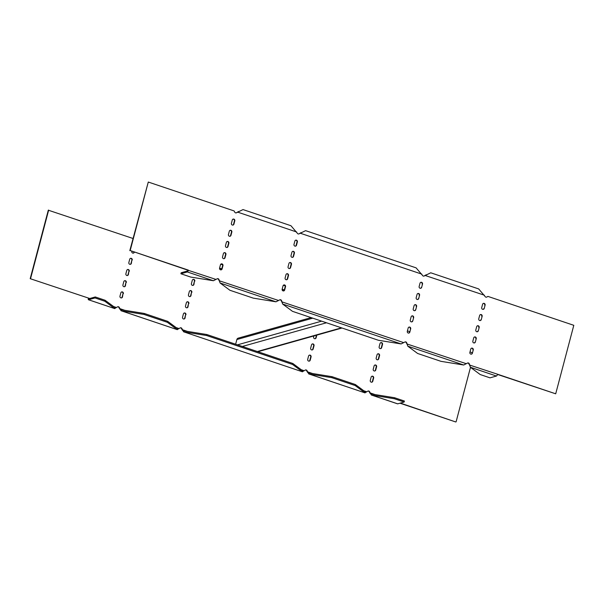 <?xml version="1.0" encoding="UTF-8"?>
<svg xmlns="http://www.w3.org/2000/svg" width="604" height="604" viewBox="0 0 604 604"><rect width="100%" height="100%" fill="white"/><g stroke="black" fill="none" stroke-linecap="round" stroke-linejoin="round"><path stroke-width="0.91" d="M365.382 391.898L366.711 391.762L365.903 392.283L367.844 391.128A1.389 1.291 -105.7 0 1 369.61 391.724L370.252 392.955L369.882 393.061L369.24 391.83A1.389 1.291 74.3 0 0 367.927 391.09M302.808 370.826L304.137 370.697L303.329 371.218L305.269 370.063A1.389 1.291 -105.7 0 1 307.036 370.66L307.678 371.883L307.308 371.988L306.666 370.758A1.389 1.291 74.3 0 0 305.345 370.018M303.767 370.796L302.385 371.747L292.547 364.454L206.606 335.522L206.862 334.533L184.16 330.864L182.151 329.852L181.517 328.621A1.389 1.291 74.3 0 0 180.196 327.881M187.383 331.385L182.521 329.746L181.887 328.516A1.389 1.291 -105.7 0 0 180.113 327.919L177.229 329.603L167.391 322.317L144.024 314.45L144.288 313.461L121.585 309.792L119.577 308.78L118.935 307.549A1.389 1.291 74.3 0 0 117.621 306.809M30.2 278.686L88.765 298.18L30.2 278.686L48.297 210.192L133.023 238.489M400.361 403.094L455.718 421.962L399.984 403.2M377.628 359.818A1.389 1.291 74.3 0 0 378.323 358.965L379.199 355.673A1.389 1.291 74.3 0 0 377.757 353.876M371.717 382.211A1.389 1.291 74.3 0 0 372.411 381.358L373.28 378.066A1.389 1.291 74.3 0 0 371.837 376.269M312.094 349.942A1.389 1.291 74.3 0 0 312.789 349.097L313.657 345.798A1.389 1.291 74.3 0 0 312.223 344.001M133.242 253.144A1.389 1.291 74.3 0 0 133.937 252.291L133.997 252.049M127.323 275.537A1.389 1.291 74.3 0 0 128.018 274.684L128.894 271.392A1.389 1.291 74.3 0 0 127.452 269.595M121.412 297.931A1.389 1.291 74.3 0 0 122.106 297.085L122.974 293.786A1.389 1.291 74.3 0 0 121.532 291.989M192.865 285.413A1.389 1.291 74.3 0 0 193.552 284.559L194.428 281.268A1.389 1.291 74.3 0 0 192.986 279.471M186.946 307.806A1.389 1.291 74.3 0 0 187.64 306.953L188.508 303.661A1.389 1.291 74.3 0 0 187.066 301.864M183.986 319.003A1.389 1.291 74.3 0 0 184.681 318.149L185.549 314.858A1.389 1.291 74.3 0 0 184.114 313.061M189.905 296.609A1.389 1.291 74.3 0 0 190.6 295.756L191.468 292.464A1.389 1.291 74.3 0 0 190.026 290.667M124.371 286.734A1.389 1.291 74.3 0 0 125.058 285.888L125.934 282.589A1.389 1.291 74.3 0 0 124.492 280.792M130.283 264.341A1.389 1.291 74.3 0 0 130.977 263.487L131.846 260.196A1.389 1.291 74.3 0 0 130.411 258.399M309.142 361.139A1.389 1.291 74.3 0 0 309.829 360.294L310.705 356.994A1.389 1.291 74.3 0 0 309.263 355.197M315.054 338.746A1.389 1.291 74.3 0 0 315.749 337.893L316.458 335.22M374.676 371.015A1.389 1.291 74.3 0 0 375.363 370.161L376.239 366.87A1.389 1.291 74.3 0 0 374.797 365.073M380.588 348.621A1.389 1.291 74.3 0 0 381.283 347.768L382.151 344.476A1.389 1.291 74.3 0 0 380.716 342.679M397.492 403.766A1.736 0.544 -71.4 0 0 397.583 403.842A1.736 0.544 -71.4 0 0 397.704 403.842L404.136 402.03L404.401 401.041L394.593 397.742L394.329 398.731L371.301 394.993M397.704 403.842L371.634 395.061L369.882 393.061M470.493 367.345L456.088 421.856M407.421 330.879L409.61 331.619M470.003 351.951L472.185 352.683M30.57 278.587L48.667 210.086M124.809 310.313L119.947 308.674L119.305 307.451A1.389 1.291 -105.7 0 0 117.538 306.855L114.654 308.538L104.817 301.245L95.009 297.946L88.577 299.758A1.736 0.544 108.6 0 1 88.463 299.758A1.736 0.544 108.6 0 1 88.395 298.285M114.745 308.606L88.577 299.758M113.522 306.515L116.406 307.489L114.919 307.549L114.654 308.538M121.328 309.724L120.996 310.713M144.024 314.45L121.328 310.781L119.577 308.78M121.019 310.72L177.319 329.671L121.328 310.781M176.096 327.579L178.98 328.553L177.493 328.614L177.229 329.603M302.476 371.815L183.571 331.785L302.468 371.815M183.903 330.796L183.903 331.853L182.151 329.852M366.341 391.868L364.959 392.811L355.122 385.526L331.755 377.659L308.727 373.921M365.05 392.887L309.052 373.989L307.308 371.988M377.062 354.722A1.389 1.291 -105.7 0 1 379.221 354.193A1.389 1.291 -105.7 0 1 379.569 355.567L378.693 358.859A1.389 1.291 -105.7 0 1 376.534 359.388A1.389 1.291 -105.7 0 1 376.194 358.021L377.062 354.722M371.143 377.123A1.389 1.291 -105.7 0 1 373.302 376.586A1.389 1.291 -105.7 0 1 373.649 377.961L372.781 381.252A1.389 1.291 -105.7 0 1 370.622 381.788A1.389 1.291 -105.7 0 1 370.275 380.414L371.143 377.123M311.528 344.854A1.389 1.291 -105.7 0 1 313.687 344.325A1.389 1.291 -105.7 0 1 314.035 345.692L313.159 348.991A1.389 1.291 -105.7 0 1 311 349.52A1.389 1.291 -105.7 0 1 310.66 348.146L311.528 344.854M131.815 251.317L131.808 251.347A1.389 1.291 -105.7 0 0 133.431 253.106A1.389 1.291 -105.7 0 0 134.307 252.193L134.315 252.155M129.264 271.287A1.389 1.291 -105.7 0 0 127.633 269.527A1.389 1.291 -105.7 0 0 126.757 270.449L125.889 273.74A1.389 1.291 -105.7 0 0 127.52 275.5A1.389 1.291 -105.7 0 0 128.388 274.586L128.894 271.392M123.344 293.687A1.389 1.291 -105.7 0 0 121.714 291.921A1.389 1.291 -105.7 0 0 120.845 292.842L119.97 296.134A1.389 1.291 -105.7 0 0 121.6 297.893A1.389 1.291 -105.7 0 0 122.476 296.979L122.974 293.786M194.798 281.162A1.389 1.291 -105.7 0 0 193.167 279.403A1.389 1.291 -105.7 0 0 192.291 280.316L191.423 283.616A1.389 1.291 -105.7 0 0 193.053 285.375A1.389 1.291 -105.7 0 0 193.929 284.454L194.428 281.268M188.878 303.555A1.389 1.291 -105.7 0 0 187.248 301.796A1.389 1.291 -105.7 0 0 186.379 302.717L185.504 306.009A1.389 1.291 -105.7 0 0 187.134 307.768A1.389 1.291 -105.7 0 0 188.01 306.847L188.508 303.661M185.919 314.752A1.389 1.291 -105.7 0 0 184.296 312.993A1.389 1.291 -105.7 0 0 183.42 313.914L182.551 317.206A1.389 1.291 -105.7 0 0 184.175 318.965A1.389 1.291 -105.7 0 0 185.05 318.044L185.549 314.858M191.838 292.359A1.389 1.291 -105.7 0 0 190.207 290.599A1.389 1.291 -105.7 0 0 189.331 291.521L188.463 294.812A1.389 1.291 -105.7 0 0 190.094 296.572A1.389 1.291 -105.7 0 0 190.97 295.65L191.468 292.464M126.304 282.483A1.389 1.291 -105.7 0 0 124.673 280.724A1.389 1.291 -105.7 0 0 123.797 281.645L122.929 284.937A1.389 1.291 -105.7 0 0 124.56 286.696A1.389 1.291 -105.7 0 0 125.436 285.783L125.934 282.589M132.223 260.09A1.389 1.291 -105.7 0 0 130.592 258.331A1.389 1.291 -105.7 0 0 129.717 259.252L128.848 262.544A1.389 1.291 -105.7 0 0 130.472 264.303A1.389 1.291 -105.7 0 0 131.347 263.389L131.846 260.196M308.568 356.05A1.389 1.291 -105.7 0 1 310.728 355.522A1.389 1.291 -105.7 0 1 311.075 356.896L310.207 360.188A1.389 1.291 -105.7 0 1 308.048 360.716A1.389 1.291 -105.7 0 1 307.7 359.342L308.568 356.05M316.828 335.114L316.118 337.795A1.389 1.291 -105.7 0 1 313.959 338.323A1.389 1.291 -105.7 0 1 313.619 336.949L313.884 335.945M374.103 365.926A1.389 1.291 -105.7 0 1 376.262 365.39A1.389 1.291 -105.7 0 1 376.609 366.764L375.741 370.056A1.389 1.291 -105.7 0 1 373.582 370.592A1.389 1.291 -105.7 0 1 373.234 369.218L374.103 365.926M380.022 343.525A1.389 1.291 -105.7 0 1 382.181 342.997A1.389 1.291 -105.7 0 1 382.528 344.371L381.652 347.662A1.389 1.291 -105.7 0 1 379.493 348.191A1.389 1.291 -105.7 0 1 379.153 346.824L380.022 343.525M371.634 395.061L371.634 394.004M394.593 397.742L371.89 394.072L370.252 392.955L375.114 394.593M404.136 402.03L394.329 398.731M219.569 268.138L221.759 268.871M282.151 289.21L284.333 289.943M95.009 297.946L95.273 296.957L88.841 298.769L88.765 298.18L89.754 298.512M115.077 307.617L105.081 300.256L104.817 301.245M177.651 328.689L167.655 321.328L167.391 322.317M292.547 364.454L292.804 363.465L302.642 370.758L302.385 371.747M206.606 335.522L183.903 331.853M355.122 385.526L355.378 384.537L365.224 391.822L364.959 392.811M309.052 373.989L309.059 372.932M355.378 384.537L332.019 376.669L309.316 373L307.678 371.883L312.54 373.521M219.562 268.72L221.562 269.392M282.136 289.784L284.144 290.464M105.081 300.256L95.273 296.957M167.655 321.328L144.288 313.461M292.804 363.465L206.862 334.533M332.019 376.669L331.755 377.659M180.898 273.763L190.698 277.062L213.401 280.732L217.153 278.806A1.389 1.291 -105.7 0 1 218.92 279.403L220.075 282.982L229.913 290.267L253.28 298.134L275.975 301.804L279.728 299.871A1.389 1.291 -105.7 0 1 281.494 300.467L282.649 304.046L292.487 311.339L378.429 340.271L401.131 343.94L404.884 342.015A1.389 1.291 -105.7 0 1 406.651 342.611L407.798 346.183L417.636 353.476L441.003 361.343L463.706 365.012L467.458 363.079A1.389 1.291 -105.7 0 1 469.225 363.676L470.38 367.255L480.218 374.548L490.018 377.847L496.45 376.035A1.736 0.544 -71.4 0 0 497.507 374.216L555.703 393.808L573.8 325.314L487.964 296.413L486.832 297.04A1.389 1.291 -105.7 0 1 485.065 296.451L478.678 288.931L430.75 272.789L424.257 275.975A1.389 1.291 -105.7 0 1 422.483 275.379L416.103 267.859L305.594 230.653L299.101 233.831A1.389 1.291 -105.7 0 1 297.334 233.242L290.947 225.722L243.019 209.58L236.526 212.767A1.389 1.291 -105.7 0 1 234.76 212.17L234.118 210.939L148.282 182.038L130.185 250.539L188.38 270.131A1.736 0.544 108.6 0 1 187.323 271.951L180.898 273.763L181.155 272.774L187.587 270.962L188.01 270.237L130.185 250.539M231.415 223.299L232.291 220.007A1.389 1.291 -105.7 0 1 234.45 219.478A1.389 1.291 -105.7 0 1 234.79 220.845L233.922 224.144A1.389 1.291 -105.7 0 1 231.762 224.673A1.389 1.291 -105.7 0 1 231.415 223.299M225.503 245.692L226.372 242.4A1.389 1.291 -105.7 0 1 228.531 241.872A1.389 1.291 -105.7 0 1 228.871 243.246L228.002 246.538A1.389 1.291 -105.7 0 1 225.843 247.066A1.389 1.291 -105.7 0 1 225.503 245.692M219.584 268.085L220.452 264.794A1.389 1.291 -105.7 0 1 222.612 264.265A1.389 1.291 -105.7 0 1 222.959 265.639L222.091 268.931A1.389 1.291 -105.7 0 1 219.931 269.459A1.389 1.291 -105.7 0 1 219.584 268.085M291.037 255.567L291.906 252.276A1.389 1.291 -105.7 0 1 294.065 251.74A1.389 1.291 -105.7 0 1 294.412 253.114L293.536 256.406A1.389 1.291 -105.7 0 1 291.377 256.942A1.389 1.291 -105.7 0 1 291.037 255.567M285.118 277.961L285.986 274.669A1.389 1.291 -105.7 0 1 288.146 274.133A1.389 1.291 -105.7 0 1 288.493 275.507L287.625 278.799A1.389 1.291 -105.7 0 1 285.466 279.335A1.389 1.291 -105.7 0 1 285.118 277.961M482.596 304.288A1.389 1.291 -105.7 0 1 484.755 303.752A1.389 1.291 -105.7 0 1 485.095 305.126L484.227 308.418A1.389 1.291 -105.7 0 1 482.067 308.954A1.389 1.291 -105.7 0 1 481.72 307.579L482.596 304.288M476.677 326.681A1.389 1.291 -105.7 0 1 478.836 326.145A1.389 1.291 -105.7 0 1 479.176 327.519L478.308 330.811A1.389 1.291 -105.7 0 1 476.148 331.347A1.389 1.291 -105.7 0 1 475.809 329.973L476.677 326.681M470.758 349.074A1.389 1.291 -105.7 0 1 472.917 348.538A1.389 1.291 -105.7 0 1 473.264 349.912L472.388 353.204A1.389 1.291 -105.7 0 1 470.229 353.74A1.389 1.291 -105.7 0 1 469.889 352.366L470.758 349.074M417.054 294.412A1.389 1.291 -105.7 0 1 419.214 293.884A1.389 1.291 -105.7 0 1 419.561 295.25L418.693 298.55A1.389 1.291 -105.7 0 1 416.534 299.078A1.389 1.291 -105.7 0 1 416.186 297.704L417.054 294.412M411.143 316.806A1.389 1.291 -105.7 0 1 413.302 316.277A1.389 1.291 -105.7 0 1 413.642 317.651L412.774 320.943A1.389 1.291 -105.7 0 1 410.614 321.471A1.389 1.291 -105.7 0 1 410.275 320.097L411.143 316.806M408.183 328.002A1.389 1.291 -105.7 0 1 410.343 327.474A1.389 1.291 -105.7 0 1 410.682 328.848L409.814 332.14A1.389 1.291 -105.7 0 1 407.655 332.668A1.389 1.291 -105.7 0 1 407.315 331.294L408.183 328.002M414.102 305.609A1.389 1.291 -105.7 0 1 416.262 305.08A1.389 1.291 -105.7 0 1 416.601 306.454L415.733 309.746A1.389 1.291 -105.7 0 1 413.574 310.275A1.389 1.291 -105.7 0 1 413.227 308.901L414.102 305.609M420.014 283.216A1.389 1.291 -105.7 0 1 422.173 282.687A1.389 1.291 -105.7 0 1 422.521 284.054L421.652 287.353A1.389 1.291 -105.7 0 1 419.493 287.882A1.389 1.291 -105.7 0 1 419.146 286.507L420.014 283.216M473.717 337.878A1.389 1.291 -105.7 0 1 475.876 337.342A1.389 1.291 -105.7 0 1 476.224 338.716L475.348 342.007A1.389 1.291 -105.7 0 1 473.189 342.543A1.389 1.291 -105.7 0 1 472.849 341.169L473.717 337.878M479.636 315.484A1.389 1.291 -105.7 0 1 481.796 314.948A1.389 1.291 -105.7 0 1 482.135 316.322L481.267 319.614A1.389 1.291 -105.7 0 1 479.108 320.15A1.389 1.291 -105.7 0 1 478.761 318.776L479.636 315.484M282.159 289.157L283.027 285.866A1.389 1.291 -105.7 0 1 285.194 285.33A1.389 1.291 -105.7 0 1 285.533 286.704L284.665 289.995A1.389 1.291 -105.7 0 1 282.506 290.532A1.389 1.291 -105.7 0 1 282.159 289.157M288.078 266.764L288.946 263.472A1.389 1.291 -105.7 0 1 291.105 262.936A1.389 1.291 -105.7 0 1 291.453 264.31L290.577 267.602A1.389 1.291 -105.7 0 1 288.418 268.138A1.389 1.291 -105.7 0 1 288.078 266.764M293.997 244.371L294.865 241.079A1.389 1.291 -105.7 0 1 297.025 240.543A1.389 1.291 -105.7 0 1 297.364 241.917L296.496 245.209A1.389 1.291 -105.7 0 1 294.337 245.745A1.389 1.291 -105.7 0 1 293.997 244.371M222.544 256.889L223.412 253.597A1.389 1.291 -105.7 0 1 225.571 253.068A1.389 1.291 -105.7 0 1 225.919 254.443L225.043 257.734A1.389 1.291 -105.7 0 1 222.884 258.263A1.389 1.291 -105.7 0 1 222.544 256.889M228.455 234.495L229.331 231.204A1.389 1.291 -105.7 0 1 231.491 230.675A1.389 1.291 -105.7 0 1 231.83 232.049L230.962 235.341A1.389 1.291 -105.7 0 1 228.803 235.87A1.389 1.291 -105.7 0 1 228.455 234.495M216.021 279.441L188.01 270.237M148.282 182.038L129.815 250.645M236.073 212.91A1.389 1.291 74.3 0 0 236.156 212.872L237.659 212.132L296.692 232.012M298.655 233.982A1.389 1.291 74.3 0 0 298.731 233.937L300.233 233.204L421.849 274.148M423.804 276.119A1.389 1.291 74.3 0 0 423.887 276.081L424.257 275.975M426.311 274.722L423.887 276.081M425.02 275.447L484.423 295.22M486.379 297.191A1.389 1.291 74.3 0 0 486.462 297.145L486.832 297.04M487.964 296.413L486.462 297.145M555.703 393.808L497.447 374.427M469.225 363.676L468.855 363.782L469.497 365.012L497.507 374.216M468.855 363.782A1.389 1.291 74.3 0 0 467.534 363.042M406.651 342.611L406.281 342.717L406.915 343.94L466.326 363.714M406.281 342.717A1.389 1.291 74.3 0 0 404.959 341.97M403.751 342.649L281.766 301.804L281.124 300.573A1.389 1.291 74.3 0 0 279.811 299.833M278.595 300.505L219.192 280.732L218.55 279.509A1.389 1.291 74.3 0 0 217.229 278.761M232.857 225.096A1.389 1.291 74.3 0 0 233.552 224.25L234.42 220.951A1.389 1.291 74.3 0 0 232.978 219.154M226.938 247.489A1.389 1.291 74.3 0 0 227.632 246.643L228.501 243.344A1.389 1.291 74.3 0 0 227.066 241.547M221.026 269.882A1.389 1.291 74.3 0 0 221.713 269.037L222.589 265.737A1.389 1.291 74.3 0 0 221.147 263.94M292.472 257.364A1.389 1.291 74.3 0 0 293.166 256.511L294.035 253.219A1.389 1.291 74.3 0 0 292.6 251.423M286.56 279.758A1.389 1.291 74.3 0 0 287.247 278.905L288.123 275.613A1.389 1.291 74.3 0 0 286.681 273.816M485.095 305.126L484.227 308.418M484.725 305.231A1.389 1.291 74.3 0 0 483.283 303.434M483.162 309.376A1.389 1.291 74.3 0 0 483.857 308.523M479.176 327.519L478.308 330.811M478.806 327.625A1.389 1.291 74.3 0 0 477.371 325.828M477.243 331.77A1.389 1.291 74.3 0 0 477.938 330.916M473.264 349.912L472.388 353.204M472.894 350.018A1.389 1.291 74.3 0 0 471.452 348.221M471.324 354.163A1.389 1.291 74.3 0 0 472.018 353.31M419.561 295.25L418.693 298.55M419.191 295.356A1.389 1.291 74.3 0 0 417.749 293.559M417.628 299.501A1.389 1.291 74.3 0 0 418.323 298.655M413.642 317.651L412.774 320.943M413.272 317.749A1.389 1.291 74.3 0 0 411.837 315.952M411.709 321.894A1.389 1.291 74.3 0 0 412.404 321.049M410.682 328.848L409.814 332.14M410.312 328.946A1.389 1.291 74.3 0 0 408.878 327.149M408.749 333.091A1.389 1.291 74.3 0 0 409.444 332.245M416.601 306.454L415.733 309.746M416.231 306.553A1.389 1.291 74.3 0 0 414.789 304.756M414.669 310.698A1.389 1.291 74.3 0 0 415.363 309.852M422.521 284.054L421.652 287.353M422.151 284.159A1.389 1.291 74.3 0 0 420.709 282.362M420.588 288.304A1.389 1.291 74.3 0 0 421.275 287.451M476.224 338.716L475.348 342.007M475.846 338.821A1.389 1.291 74.3 0 0 474.412 337.024M474.283 342.966A1.389 1.291 74.3 0 0 474.978 342.113M482.135 316.322L481.267 319.614M481.766 316.428A1.389 1.291 74.3 0 0 480.331 314.631M480.203 320.573A1.389 1.291 74.3 0 0 480.897 319.72M283.601 290.954A1.389 1.291 74.3 0 0 284.295 290.101L285.163 286.809A1.389 1.291 74.3 0 0 283.721 285.012M289.512 268.561A1.389 1.291 74.3 0 0 290.207 267.708L291.083 264.416A1.389 1.291 74.3 0 0 289.641 262.619M295.432 246.168A1.389 1.291 74.3 0 0 296.126 245.315L296.994 242.023A1.389 1.291 74.3 0 0 295.56 240.226M223.978 258.686A1.389 1.291 74.3 0 0 224.673 257.84L225.541 254.541A1.389 1.291 74.3 0 0 224.107 252.744M229.898 236.292A1.389 1.291 74.3 0 0 230.592 235.447L231.46 232.147A1.389 1.291 74.3 0 0 230.026 230.351M238.588 211.513L237.289 212.238M301.162 232.578L299.863 233.303M469.497 365.012L470.154 366.334M406.915 343.94L407.572 345.262M281.766 301.804L282.423 303.125M219.192 280.732L219.848 282.053M235.636 344.22L236.874 339.531A2.084 1.94 -105.7 0 1 238.187 338.157L311.136 317.613M220.785 264.205L222.514 264.786M283.359 285.269L285.088 285.851M314.035 345.692L313.657 345.798M193.552 284.559L193.929 284.454M125.058 285.888L125.436 285.783M310.207 360.188L309.829 360.294M375.741 370.056L375.363 370.161M382.528 344.371L382.151 344.476M304.137 370.697L301.245 369.724M366.711 391.762L363.827 390.788M187.323 271.951L213.401 280.732M470.38 367.255L496.45 376.035M407.798 346.183L463.706 365.012M282.649 304.046L401.131 343.94M220.075 282.982L275.975 301.804M221.713 269.037L222.091 268.931M294.412 253.114L294.035 253.219M287.247 278.905L287.625 278.799M225.919 254.443L225.541 254.541M242.325 346.469L326.47 322.778M341.487 327.836L257.342 351.528M321.638 321.147L237.493 344.846M236.874 339.531L312.759 318.165M397.583 403.842L371.324 395.001M114.737 308.606L88.463 299.758M365.043 392.879L308.75 373.929M257.893 351.709L342.03 328.017"/></g></svg>
